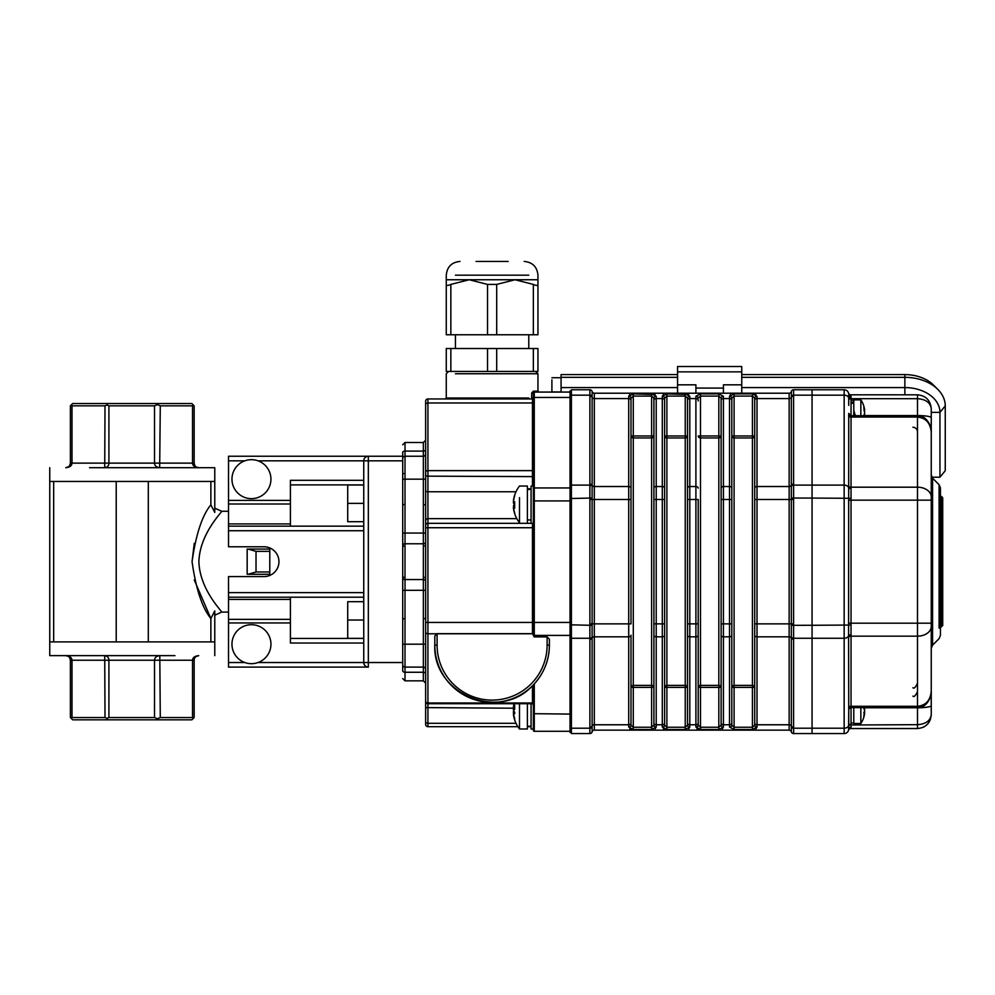 <?xml version="1.0" encoding="UTF-8"?>
<svg xmlns="http://www.w3.org/2000/svg" width="995" height="995" viewBox="0 0 995 995"><rect width="100%" height="100%" fill="white"/><g stroke="black" fill="none" stroke-linecap="round" stroke-linejoin="round"><path stroke-width="1.49" d="M194.261 543.382L192.06 561.678M194.274 579.973L210.865 618.517L214.771 610.93L210.865 618.517C202.209 607.982 195.94 589.028 192.06 561.678C195.94 534.315 202.209 515.36 210.865 504.826L214.771 512.425L214.771 467.7L89.562 467.7M198.888 561.678C199.734 533.531 222.457 511.766 221.649 511.256C222.457 511.753 199.771 533.507 198.888 561.553C199.672 589.811 222.445 611.539 221.649 612.099C222.494 611.602 199.721 589.836 198.888 561.678M210.865 641.899L210.865 618.517M210.865 504.826L210.865 481.456M132.26 641.899L116.216 641.899L116.216 481.456L132.26 481.456L49.75 481.456L49.75 641.899L214.771 641.899L214.771 610.93M132.26 481.456L214.771 481.456M269.782 549.066L269.782 551.367L256.026 551.367L256.026 571.988L248.116 574.277L269.782 574.277L247.17 574.277L247.17 549.066L269.782 549.066L247.17 549.066M174.958 655.643L49.75 655.643L49.75 641.899M53.668 641.899L53.668 481.456M248.116 574.277L247.17 574.277M269.782 551.367L269.782 574.277M256.026 571.988L269.782 571.988M248.116 549.066L256.026 551.367M148.305 481.456L148.305 641.899M160.282 717.532L157.397 718.726L156.949 719.82L191.848 719.82L194.149 717.532L194.149 660.232L72.001 660.232C71.839 657.558 69.762 656.028 65.794 655.643C69.762 656.028 71.839 657.558 72.001 660.232L72.001 717.532L105.01 717.532L104.724 655.643C107.41 656.028 108.803 657.558 108.915 660.232L108.915 717.532L154.523 717.532L154.523 660.232C154.66 657.558 156.426 656.028 159.797 655.643L160.282 717.532L192.52 717.532L192.52 660.232C192.694 657.558 194.759 656.028 198.726 655.643L198.726 655.643C195.791 656.028 194.261 657.558 194.149 660.232L194.448 658.59M194.846 657.794L195.468 657.011M195.891 656.625L198.627 655.643M69.725 657.869L70.384 660.232C70.259 657.558 68.73 656.028 65.794 655.643L68.046 656.24M72.001 717.532L71.192 718.34L70.384 717.532L70.384 660.232L72.001 660.232M194.796 465.486L194.149 463.123C194.261 465.797 195.791 467.327 198.726 467.7L196.475 467.103M192.52 405.823L193.341 405.015L194.149 405.823L194.149 463.123L192.52 463.123L192.52 405.823L160.282 405.823L159.673 467.7M198.726 467.7C194.759 467.327 192.694 465.797 192.52 463.123C192.694 465.797 194.759 467.327 198.726 467.7M159.797 467.7C156.426 467.327 154.66 465.797 154.523 463.123L154.523 405.823L108.915 405.823L108.915 463.123C108.803 465.797 107.41 467.327 104.724 467.7L105.01 405.823L72.001 405.823L72.001 463.123C71.839 465.797 69.762 467.327 65.794 467.7L65.794 467.7C68.73 467.327 70.259 465.797 70.384 463.123L69.687 465.536M69.675 465.56L69.041 466.356M68.655 466.705L65.794 467.7M192.52 463.123L70.384 463.123L70.384 405.823L71.192 405.015L72.001 405.823M154.523 405.823L157.397 404.629L160.282 405.823M71.192 405.015L72.672 403.522L156.949 403.522L157.397 404.629M107.572 403.522L106.962 405.015L108.915 405.823M156.949 403.522L191.848 403.522L193.341 405.015M105.01 405.823L106.962 405.015M156.949 719.82L72.672 719.82L71.192 718.34M108.915 717.532L106.962 718.34L107.572 719.82M157.397 718.726L154.523 717.532M106.962 718.34L105.01 717.532M193.341 718.34L192.52 717.532M363.747 643.044L290.403 643.044L290.403 619.363L228.527 619.363L228.527 576.578L264.048 576.578A14.9 14.9 0 0 0 278.948 561.678A14.9 14.9 0 0 0 264.048 546.777L228.527 546.777L228.527 500.385L290.403 500.385L290.403 480.311L363.747 480.311M244.857 662.521L228.527 662.521L228.527 619.363M228.527 597.199L363.747 597.199L290.403 597.199L290.403 619.363M228.527 662.521L228.527 667.11L368.337 667.11L368.337 662.521L363.747 662.521A4.589 4.589 0 0 0 368.337 667.11L228.527 667.11M402.714 664.822A2.288 2.288 0 0 0 405.015 667.11L405.015 672.259A2.288 1.43 -0 0 1 402.714 670.829L402.714 456.245L228.527 456.245L228.527 500.385M290.403 500.385L290.403 526.156L363.747 526.156L228.527 526.156M402.714 460.834L368.337 460.834L368.337 456.245A4.589 4.589 0 0 0 363.747 460.834L363.747 662.521C364.033 665.307 365.563 666.824 368.337 667.11M290.403 484.888L363.747 484.888M363.747 638.454L290.403 638.454L363.747 638.454M231.959 479.167A19.477 19.477 0 0 1 261.188 462.289A19.477 19.477 0 0 1 261.188 496.032A19.477 19.477 0 0 1 231.959 479.167M589.886 727.196L589.886 639.25A79.264 56.043 180 0 0 589.873 638.255L589.873 625.283A79.264 79.264 0 0 0 589.886 623.865L589.886 499.49A79.264 79.264 0 0 0 589.873 498.072L570.035 498.545L570.035 637.77L571.404 637.77L571.404 728.203L589.873 728.203A79.264 56.043 180 0 0 589.886 727.196A2.288 1.617 -0 0 0 592.112 725.977L592.112 731.86A2.288 2.288 0 0 1 589.886 733.576L589.886 733.576A2.288 2.288 0 0 0 592.112 731.86A2.288 2.288 0 0 1 594.326 730.143L789.147 730.143L789.147 393.212A2.288 2.288 0 0 0 791.361 391.495A2.288 2.288 0 0 1 793.587 389.779L793.6 395.152A79.264 56.043 0 0 0 793.587 396.159L793.587 484.092A79.264 56.043 -0 0 0 793.6 485.1L793.6 498.072A79.264 79.264 -89.5 0 0 793.587 499.49L793.587 623.865A79.264 79.264 0 0 0 793.6 625.283L793.6 638.255A79.264 56.043 180 0 0 793.587 639.25L793.587 727.196A79.264 56.043 180 0 0 793.6 728.203L793.649 732.345M570.035 732.432L571.404 732.432L570.035 732.432L570.035 727.059L571.404 727.059M589.886 484.092A2.288 1.617 0 0 1 592.112 485.311L592.1 498.022L589.873 498.072L589.873 485.1A79.264 56.043 0 0 0 589.886 484.092L589.886 396.159A79.264 56.043 -0 0 0 589.873 395.152L571.404 395.152L571.404 485.572L570.035 485.572L570.035 498.545M571.404 396.296L570.035 396.296L570.035 390.923L571.404 390.923M570.035 624.81L592.1 625.32L592.112 725.977A2.288 1.617 180 0 1 594.326 724.77L594.326 730.143M570.035 637.77L570.035 727.059L570.035 714.087L533.357 713.689L533.357 684.871M570.035 396.296L570.035 485.572M755.926 394.505L752.431 393.883L757.008 396.271L757.008 724.77L789.147 724.77A2.288 1.617 180 0 1 791.361 725.977L791.361 391.495A2.288 2.288 0 0 1 793.587 389.779L812.069 389.779L812.069 733.576L793.6 733.576A2.288 2.288 0 0 1 791.361 731.86L791.361 725.977A2.288 1.617 -0 0 0 793.587 727.196M853.785 723.029L851.036 723.029L851.036 727.308A2.288 1.679 -0 0 0 848.735 728.987L848.573 730.218L848.735 728.987A4.589 4.589 0 0 1 844.158 733.576L793.6 733.576A2.288 2.288 0 0 1 791.361 731.86A2.288 2.288 0 0 0 789.147 730.143M592.112 391.495A2.288 2.288 0 0 0 594.326 393.212L789.147 393.212L594.326 393.212A2.288 2.288 0 0 1 592.112 391.495A2.288 2.288 0 0 0 589.886 389.779L589.886 389.779A2.288 2.288 0 0 1 592.112 391.495L592.112 485.311A2.288 1.617 180 0 0 594.326 486.53L594.326 724.77L628.703 724.77A2.288 1.617 -0 0 0 631.004 723.141L631.004 725.168L633.293 727.258L651.625 727.258L653.914 725.168L653.914 623.865L653.914 725.168L651.625 727.258L651.625 687.383L653.914 687.383A2.288 1.99 180 0 0 651.625 685.381L651.625 437.962A2.288 1.99 180 0 0 653.914 435.972L653.914 398.174A2.288 1.915 0 0 1 656.215 396.271L656.215 727.084L651.625 729.472L633.293 729.472L628.703 727.084L628.703 636.825A2.288 1.617 -0 0 0 631.004 635.208L631.004 725.168A2.288 1.915 180 0 1 628.703 727.084M592.1 396.358A2.288 1.617 -1.5 0 0 589.873 395.152L589.873 389.779L571.404 389.779L589.873 389.779A2.288 2.288 90 0 1 592.1 391.52M592.1 498.022L592.1 625.32M589.836 733.278L589.873 728.203A2.288 1.617 1.5 0 0 592.1 726.997M731.798 716.611L731.798 725.168A2.288 1.915 180 0 1 729.509 727.084L734.099 729.472L729.509 727.084L729.509 396.271L734.099 393.883L752.431 393.883L752.431 396.085L734.099 396.085L731.798 398.174L731.798 499.49L731.798 398.174L734.099 396.085L734.099 435.972L731.798 435.972A2.288 1.99 0 0 0 734.099 437.962L734.099 685.381A2.288 1.99 -0 0 0 731.798 687.383L731.798 635.208L731.798 725.168L734.099 727.258L752.431 727.258L754.72 725.168L754.72 623.865L754.72 725.168L752.431 727.258L752.431 687.383L734.099 687.383L734.099 729.472L752.431 729.472L752.431 727.258M755.926 728.85L757.008 727.084A2.288 1.915 180 0 1 754.72 725.168L754.72 723.141A2.288 1.617 180 0 0 757.008 724.77L757.008 727.084L752.431 729.472M698.204 400.973L698.204 400.201A2.288 1.617 180 0 0 695.903 398.585L695.903 396.271L700.492 393.883L718.825 393.883L723.415 396.271L723.415 724.77L729.509 724.77A2.288 1.617 180 0 0 731.798 723.141L731.798 687.383L734.099 687.383L734.099 685.381L752.431 685.381L752.431 687.383L754.72 687.383A2.288 1.99 -0 0 0 752.431 685.381L752.431 437.962L734.099 437.962L734.099 435.972L752.431 435.972L752.431 437.962A2.288 1.99 0 0 0 754.72 435.972L754.72 499.49L754.72 398.174L752.431 396.085L752.431 435.972L754.72 435.972M731.798 623.865L731.798 635.208A2.288 1.617 180 0 1 729.509 636.825L723.415 636.825A2.288 1.617 180 0 1 721.126 635.208L721.126 499.49L721.126 623.865L731.798 623.865L731.798 499.49L721.126 499.49L721.126 398.174L721.126 488.147A2.288 1.617 180 0 1 723.415 486.53L729.509 486.53A2.288 1.617 180 0 1 731.798 488.147M793.587 623.865L754.72 623.865L754.72 499.49L793.587 499.49M730.591 394.505L729.509 396.271A2.288 1.915 0 0 1 731.798 398.174L731.798 400.201A2.288 1.617 180 0 0 729.509 398.585L723.415 398.585A2.288 1.617 180 0 0 721.126 400.201M754.72 398.174A2.288 1.915 0 0 1 757.008 396.271M722.333 728.85L723.415 727.084A2.288 1.915 180 0 1 721.126 725.168L718.825 727.258L718.825 687.383L698.204 687.383L698.204 623.865L698.204 725.168A2.288 1.915 180 0 1 695.903 727.084L695.903 398.585L689.809 398.585L689.809 727.084L685.232 729.472L666.886 729.472L662.309 727.084L662.309 724.77A2.288 1.617 -0 0 0 664.598 723.141L664.598 623.865L664.598 725.168L666.886 727.258L685.232 727.258L687.52 725.168L687.52 499.49L687.52 725.168L685.232 727.258L685.232 687.383L687.52 687.383A2.288 1.99 180 0 0 685.232 685.381L685.232 437.962A2.288 1.99 180 0 0 687.52 435.972L687.52 398.174A2.288 1.915 0 0 1 689.809 396.271L689.809 398.585A2.288 1.617 0 0 0 687.52 400.201L687.52 398.174L685.232 396.085L666.886 396.085L664.598 398.174L664.598 499.49L664.598 398.174L664.598 406.731L664.598 398.174L666.886 396.085L666.886 435.972L685.232 435.972L685.232 393.883L689.809 396.271M696.997 728.85L700.492 729.472L695.903 727.084M698.204 716.611L698.204 725.168L700.492 727.258L718.825 727.258L721.126 725.168L721.126 635.208L721.126 723.141A2.288 1.617 180 0 0 723.415 724.77L723.415 727.084L718.825 729.472L718.825 727.258M687.52 406.731L687.52 499.49L698.204 499.49L698.204 623.865L687.52 623.865M723.415 396.271A2.288 1.915 0 0 0 721.126 398.174L718.825 396.085L700.492 396.085L698.204 398.174A2.288 1.915 0 0 0 695.903 396.271M663.391 394.505L662.309 396.271A2.288 1.915 0 0 1 664.598 398.174M655.133 728.85L656.215 727.084A2.288 1.915 180 0 1 653.914 725.168L653.914 723.141A2.288 1.617 -0 0 0 656.215 724.77L662.309 724.77L662.309 396.271L666.886 393.883L666.886 396.085M653.914 499.49L664.598 499.49L664.598 623.865L653.914 623.865L653.914 398.174L651.625 396.085L633.293 396.085L631.004 398.174L631.004 499.49L631.004 398.174L631.004 406.731L631.004 398.174L633.293 396.085L633.293 435.972L651.625 435.972L651.625 393.883L656.215 396.271M688.727 728.85L689.809 727.084A2.288 1.915 180 0 1 687.52 725.168L687.52 716.611M664.598 716.611L664.598 725.168A2.288 1.915 180 0 1 662.309 727.084M629.785 394.505L628.703 396.271A2.288 1.915 0 0 1 631.004 398.174M589.886 639.25A2.288 1.617 0 0 0 592.112 638.044A2.288 1.617 180 0 1 594.326 636.825L628.703 636.825L628.703 396.271L633.293 393.883L633.293 396.085M631.004 725.168L631.004 635.208M589.886 499.49L631.004 499.49L631.004 623.865L589.886 623.865M698.204 725.168L698.204 723.141A2.288 1.617 180 0 1 695.903 724.77L689.809 724.77A2.288 1.617 -0 0 1 687.52 723.141M663.391 728.85L666.886 729.472L666.886 685.381L685.232 685.381L685.232 687.383L664.598 687.383A2.288 1.99 180 0 1 666.886 685.381L666.886 435.972L664.598 435.972A2.288 1.99 180 0 0 666.886 437.962L685.232 437.962L685.232 435.972L687.52 435.972M688.727 394.505L666.886 393.883M629.785 728.85L633.293 729.472L633.293 685.381L651.625 685.381L651.625 687.383L631.004 687.383A2.288 1.99 180 0 1 633.293 685.381L633.293 435.972L631.004 435.972L631.004 433.26L631.004 435.972A2.288 1.99 180 0 0 633.293 437.962L651.625 437.962L651.625 435.972L653.914 435.972M653.914 406.731L653.914 400.201L653.914 406.731M655.133 394.505L633.293 393.883M848.735 708.863L848.586 635.817A4.589 3.246 180 0 1 844.158 638.255L844.158 395.152L812.069 395.152L812.069 389.779L793.6 389.779A2.288 2.288 -90 0 0 791.373 391.52M592.1 636.987A2.288 1.617 -1.5 0 1 589.873 638.255L571.404 638.255L571.404 485.1L589.873 485.1A2.288 1.617 1.5 0 1 592.1 486.368M571.404 485.1L571.404 389.779M592.1 731.835A2.288 2.288 90 0 1 589.873 733.576L571.404 733.576L571.404 638.255M848.735 398.323L851.036 398.684L851.036 400.313L853.785 400.313M844.158 389.779A4.589 4.589 0 0 1 848.735 394.356L848.735 398.386A4.589 3.246 0 0 0 844.158 395.152L844.158 389.779L812.069 389.779L844.158 389.779A4.589 4.589 0 0 1 848.735 394.356L848.573 393.137A2.288 2.288 0 0 0 848.586 393.187L849.257 395.425M848.735 394.356A2.288 1.679 180 0 0 851.036 396.035L851.036 398.684L917.502 398.684L917.502 394.816C925.76 395.624 930.337 400.201 931.245 408.572C930.337 400.201 925.76 395.624 917.502 394.816L850.787 394.816L917.502 394.816M848.573 393.137A2.288 2.288 0 0 0 850.787 394.816M850.812 634.785A2.288 1.443 -178.1 0 0 848.586 635.817L848.735 413.422A2.288 2.288 180 0 0 851.036 415.711L851.036 707.644L851.036 706.935L917.502 706.935L917.502 707.644L917.502 706.301C925.76 705.43 930.337 700.455 931.245 691.388L931.245 439.79M848.735 724.969A4.589 3.246 180 0 1 844.158 728.203L844.158 733.576A4.589 4.589 0 0 0 848.735 728.987L848.735 709.932A2.288 2.288 180 0 1 851.036 707.644C849.606 708.067 848.834 708.826 848.735 709.932L848.573 730.218A2.288 2.288 0 0 1 848.586 730.181L848.598 730.131M930.3 719.808L931.245 714.783C930.337 723.141 925.76 727.731 917.502 728.539L850.787 728.539A2.288 2.288 0 0 0 848.573 730.218M848.735 398.386L848.735 405.363M931.245 683.565L931.245 691.388C930.337 700.841 925.76 706.015 917.502 706.935M931.245 714.783L931.245 705.642L931.245 714.783C930.337 720.79 925.76 724.086 917.502 724.671L917.502 707.781L864.605 707.781M922.9 727.432L924.691 726.499M927.589 724.124L929.554 721.4M931.245 444.79L931.245 417.713L931.245 444.79M917.502 416.42L851.036 416.42L851.036 415.711L917.502 415.711C926.32 414.915 932.029 426.855 931.245 431.967C930.337 422.9 925.76 417.925 917.502 417.054L917.502 416.42C925.76 417.328 930.337 422.514 931.245 431.967L931.245 691.388C932.029 696.5 926.32 708.44 917.502 707.644L851.036 707.644L851.036 724.41L848.735 724.41L848.735 717.992M931.245 408.572C930.337 402.565 925.76 399.269 917.502 398.684L917.502 415.562A13.756 2.152 0 0 1 931.245 417.713L931.245 408.572M850.812 498.296L812.069 498.072L812.069 485.1L844.158 485.1A4.589 3.246 0 0 1 848.586 487.525A2.288 1.443 178.1 0 0 850.812 488.57M812.069 733.576L812.069 728.203L844.158 728.203L844.158 638.255L812.069 638.255L812.069 625.283L850.812 625.047M939.081 628.144L939.081 484.702L940.424 487.936L940.424 496.356L941.332 496.356L941.332 626.999L941.332 496.356L942.713 497.724L942.713 625.619L942.713 497.724M942.713 625.619L940.424 626.999L940.424 628.144M940.424 487.936L940.424 635.407L939.081 638.653L932.589 645.133L932.589 632.733M931.245 705.642L931.245 678.565L931.245 705.642A13.756 2.152 180 0 1 917.502 707.781M932.589 490.622L932.589 478.209L931.245 474.976L931.245 490.622M931.245 632.733L931.245 648.379L932.589 645.133L932.589 478.209L939.081 484.702L939.081 495.212M791.373 636.987A2.288 1.617 1.5 0 0 793.6 638.255L812.069 638.255L812.069 728.203L793.6 728.203A2.288 1.617 -1.5 0 1 791.373 726.997M791.373 498.022L812.069 498.072L812.069 625.283L791.373 625.32M791.373 396.358A2.288 1.617 1.5 0 1 793.6 395.152L812.069 395.152L812.069 485.1L793.6 485.1A2.288 1.617 -1.5 0 0 791.373 486.368M723.415 393.212L723.415 388.075L695.903 388.075L695.903 393.212M723.415 388.075L723.415 384.829L741.748 384.829L741.748 393.212M695.903 388.075L695.903 384.829L677.57 384.829L677.57 393.212M677.57 384.829L677.57 366.496L677.57 371.869L741.748 371.869L741.748 366.496L741.748 384.829M551.902 379.804L551.902 391.943L551.902 379.804M935.449 387.254A35.086 24.813 180 0 0 933.521 385.09L937.837 389.418A40.385 28.556 180 0 1 945.25 405.898L945.25 470.722L939.952 477.202L931.83 477.202M939.952 477.202L939.952 412.378A35.086 24.813 180 0 0 904.865 387.577L904.865 374.605A35.086 24.813 180 0 1 933.521 385.09M937.837 389.418A40.385 28.556 180 0 0 904.865 377.341L741.748 377.341M561.068 392.067L561.068 377.341L677.57 377.341M561.068 387.577L677.57 387.577M741.748 387.577L904.865 387.577L904.865 394.816M561.068 377.341L561.068 374.605L677.57 374.605M741.748 374.605L904.865 374.605M551.902 391.943L561.068 391.943L561.068 379.804M513.694 705.219A29.8 29.8 0 0 1 513.88 704.311A29.726 27.586 -0 0 0 513.694 705.231A29.726 27.586 -0 0 0 513.457 706.761L513.457 707.52A29.726 11.082 0 0 1 514.713 705.356A29.154 23.42 57.1 0 0 514.713 709.099A29.726 11.082 180 0 0 513.457 711.263L513.457 713.054A29.726 27.586 -0 0 0 514.713 718.44A29.154 9.415 148.1 0 0 514.713 719.945A29.726 27.586 180 0 1 513.694 716.089A29.726 27.586 180 0 1 513.457 714.559L513.457 713.788A29.726 11.082 180 0 0 513.756 714.559M513.457 714.559L513.557 713.788M514.664 713.689A29.154 23.42 122.9 0 1 514.713 712.221A29.726 11.082 0 0 1 513.457 710.044L513.457 708.266A29.726 27.586 180 0 1 513.544 707.619M514.664 706.761L513.457 706.761L513.457 707.52L514.664 707.52M513.644 707.022A29.726 27.586 180 0 1 514.266 704.311M527.4 704.311L527.4 728.987L519.502 728.987L519.502 723.303M519.502 704.311L519.502 728.987A29.8 29.8 0 0 1 513.694 716.089M531.069 704.311L531.069 728.987L533.357 728.987L533.357 720.517M533.357 700.803L533.357 727.668M513.569 500.647L513.457 501.704L513.457 500.647A29.726 29.091 0 0 1 514.713 494.95A29.154 5.199 30.5 0 0 514.713 495.784A29.726 29.091 180 0 0 513.457 501.468L513.457 503.097A29.726 6.119 0 0 0 514.713 504.303A29.154 24.701 109.6 0 0 514.713 508.246A29.726 6.119 180 0 1 513.457 507.052L513.457 508.109A29.726 29.091 180 0 0 514.713 513.793A29.154 5.199 149.5 0 1 514.713 512.96A29.726 29.091 0 0 1 513.457 507.276M514.664 507.052L513.457 507.052L513.457 508.109M514.664 505.647L513.457 505.647A29.726 6.119 180 0 1 514.713 504.453A29.154 24.701 70.4 0 1 514.664 501.729M531.069 522.711L531.069 486.045L531.069 488.794L527.4 488.794L527.4 486.045L527.4 522.711M519.502 497.662L519.502 522.711A29.8 29.8 0 0 1 514.713 513.781M519.502 518.644L519.502 511.094M531.069 489.13L527.4 489.702M527.4 489.13L531.069 488.831M531.069 486.045L533.357 486.045L533.357 522.711M864.456 713.726A22.873 11.89 180 0 0 864.58 713.253L864.58 713.726A22.873 19.552 180 0 1 863.847 716.786A22.251 10.012 -146 0 0 863.847 715.355A22.873 19.552 -0 0 0 864.58 712.296L864.58 710.405A22.873 11.89 180 0 0 863.847 708.539A22.251 16.467 -48 0 0 863.884 707.644M863.871 708.054L864.58 708.054A22.873 11.89 0 0 0 864.468 707.644M864.444 708.253A22.873 19.552 180 0 1 864.58 709.025L864.58 710.915A22.873 11.89 0 0 1 863.847 712.768A22.251 16.467 -132 0 1 863.859 713.054M860.849 715.305L860.849 723.489L853.785 723.489L853.785 707.644M864.618 713.427A22.922 22.922 0 0 1 860.849 723.489L860.849 707.644M863.871 415.711A22.251 15.522 -135.7 0 0 863.847 415.338A22.873 13.544 -0 0 0 864.58 413.211L864.58 411.296A22.873 18.432 180 0 0 863.847 408.41A22.251 11.405 -35.6 0 0 863.847 406.781A22.873 18.432 0 0 1 864.58 409.666L864.58 409.965A22.873 13.544 -0 0 0 864.506 409.666M863.847 415.437L864.58 415.437A22.873 13.544 180 0 1 864.518 415.711M863.934 410.226A22.873 13.544 180 0 1 864.58 412.179L864.58 414.094A22.873 18.432 0 0 1 864.381 415.164M851.036 403.746A49.215 34.352 135.7 0 1 853.785 402.726L853.785 415.711L853.785 399.866L860.849 399.866L860.849 408.174M860.849 415.711L860.849 399.866A22.922 22.922 0 0 1 864.63 410.077M851.036 402.726A49.215 34.352 -44.3 0 1 853.785 401.868M848.735 413.41L851.036 415.711L851.036 398.945L848.735 398.945M402.714 456.245L402.714 452.514A2.288 1.43 180 0 1 405.015 451.083L405.015 456.245L423.348 456.245A2.288 2.288 0 0 0 425.636 453.956L425.636 449.653L425.636 453.956M402.714 458.533A2.288 2.288 0 0 1 405.015 456.245L405.015 667.11L423.348 667.11L423.348 672.259L405.015 672.259L423.348 672.259L423.348 680.854L423.348 672.259A2.288 1.43 -0 0 1 425.636 673.702L425.636 683.155L423.348 680.854L405.015 680.854L405.015 672.259L405.015 680.854L402.714 678.565M402.714 545.571L402.714 533.046L423.348 533.046L423.348 543.78L405.015 543.78A2.288 1.791 0 0 0 402.714 545.571L402.714 577.784A2.288 1.791 -0 0 0 405.015 579.563L423.348 579.563L423.348 590.309L402.714 590.309L402.714 577.784M425.636 544.141L425.636 538.593M545.011 667.11A57.3 57.3 0 0 0 549.402 645.108L547.113 645.108L547.113 636.912L549.402 639.2L549.402 645.108C549.203 659.921 544.153 672.856 534.278 683.901L534.278 731.288A0.92 0.92 0 0 1 533.357 730.367L533.357 713.689M425.636 527.736L427.925 527.736L427.925 622.435L425.636 622.435L425.636 632.161L425.636 401.234A2.288 2.288 0 0 1 427.925 398.945L532.449 398.945A0.92 0.796 90 0 1 531.653 398.025L531.653 392.988L533.444 391.147L531.653 392.988L533.357 392.988A0.92 0.92 0 0 1 534.278 392.067L538.867 392.067L534.278 392.067L533.357 392.988L534.278 392.067L533.357 392.988L534.278 392.067L570.035 392.067L538.867 392.067L537.947 391.147L533.444 391.147A0.92 0.821 -90 0 0 534.278 392.067L534.278 636.912L533.357 635.606L533.357 500.92L570.035 500.92M528.78 398.945L532.449 398.945A0.92 0.92 0 0 0 533.357 398.025L533.357 392.988M570.035 487.948L534.278 487.948A0.92 0.647 0 0 0 533.357 488.595L533.357 398.087A0.92 0.647 0 0 1 534.278 397.44L570.035 397.44M425.636 525.522A2.288 2.214 0 0 1 427.925 523.308L427.925 527.736L533.357 527.736L533.357 634.934L532.449 633.778L532.449 523.308A0.92 0.883 180 0 0 533.357 522.425M402.714 644.188L425.636 644.188L425.636 669.399A2.288 2.288 0 0 0 423.348 667.11L423.348 590.309L425.636 590.309M402.714 452.514A2.288 1.43 -0 0 1 405.015 451.083L405.015 442.489L405.015 451.083L423.348 451.083A2.288 1.43 180 0 0 425.636 449.653L425.636 440.2L425.636 449.653A2.288 1.43 180 0 1 423.348 451.083L423.348 479.167L425.636 479.167L425.636 472.252A2.288 1.617 0 0 1 427.925 470.635L427.925 523.308L532.449 523.308M549.402 645.108A57.3 57.3 0 0 1 492.102 702.408A57.3 57.3 0 0 1 434.803 645.108L434.803 635.954L437.091 633.666L437.091 645.108A55.011 55.011 0 0 0 492.102 700.107A55.011 55.011 0 0 0 547.113 645.108M425.636 401.234A2.288 2.288 0 0 1 427.925 398.945L427.925 470.635L532.449 470.635L532.449 398.945L427.925 398.945M533.357 704.485A0.92 0.796 180 0 0 532.449 703.701L427.925 703.701A2.288 1.99 180 0 1 425.636 701.711L425.636 632.161A2.288 1.617 -0 0 0 427.925 633.778L427.925 702.967L532.449 702.967L532.449 685.804C499.291 721.81 432.576 694 434.803 645.108L437.091 645.108M519.502 728.999A29.8 29.8 0 0 1 517.885 726.698L427.925 726.698A2.288 2.288 0 0 1 425.636 724.41L425.636 695.082M425.636 692.321L425.636 722.706L427.925 723.303L427.925 726.698M533.357 635.606L533.357 634.934M532.487 633.666L437.091 633.666M547.113 636.912L534.278 636.912M570.035 622.435L427.925 622.435L427.925 633.778L532.449 633.778M531.069 726.698L527.4 726.698M534.278 731.288L570.035 731.288M455.436 398.025L446.27 398.025L445.35 398.945L455.436 398.945M450.847 348.524L450.847 371.446L446.27 371.446L446.27 348.524L537.947 348.524L537.947 371.446L533.357 371.446L533.357 348.524M496.692 348.524L496.692 371.446L487.525 371.446L487.525 348.524M496.692 371.446L533.357 371.446M450.847 371.446L487.525 371.446M528.78 334.768L528.78 348.524M446.27 284.408C446.394 285.764 447.912 285.764 450.847 284.408L469.18 279.757L446.27 279.757L446.27 334.768L487.525 334.768L487.525 284.408L496.692 284.408L515.024 279.757L469.18 279.757L487.525 284.408M496.692 284.408L496.692 334.768L487.525 334.768M533.357 284.408C536.28 285.764 537.81 285.764 537.947 284.408L537.947 334.768L533.357 334.768L533.357 284.408L515.024 279.757L537.947 279.757L537.947 284.408M476.058 261.424L508.146 261.424M496.692 334.768L533.357 334.768M231.959 644.188A19.477 19.477 0 0 1 261.188 627.31A19.477 19.477 0 0 1 261.188 661.066A19.477 19.477 0 0 1 231.959 644.188M363.747 485.038L347.715 485.038L363.747 484.988M363.747 503.37L347.715 503.37L347.715 485.038M363.747 521.691L347.715 521.691L347.715 503.37M363.747 601.701L347.715 601.701L363.747 601.652M363.747 620.034L347.715 620.034L347.715 601.701M363.747 638.355L347.715 638.355L347.715 620.034M228.527 622.957L290.403 622.957M363.747 662.521L258.028 662.521M290.403 599.425L228.527 599.425M368.337 456.245A4.589 4.589 0 0 0 363.747 460.834L368.337 460.834L368.337 662.521L402.714 662.521M363.747 460.834L258.028 460.834M244.857 460.834L228.527 460.834M290.403 523.93L228.527 523.93M290.403 503.992L228.527 503.992M363.747 530.733L228.527 530.733M363.747 592.622L228.527 592.622M754.72 400.201A2.288 1.617 180 0 1 757.008 398.585L789.147 398.585A2.288 1.617 180 0 0 791.361 397.366A2.288 1.617 0 0 1 793.587 396.159M754.72 488.147A2.288 1.617 180 0 1 757.008 486.53L789.147 486.53A2.288 1.617 180 0 0 791.361 485.311A2.288 1.617 0 0 1 793.587 484.092M754.72 635.208A2.288 1.617 180 0 0 757.008 636.825L789.147 636.825A2.288 1.617 180 0 1 791.361 638.044A2.288 1.617 -0 0 0 793.587 639.25M793.6 733.576A2.288 2.288 -90 0 1 791.373 731.835M589.886 396.159A2.288 1.617 -0 0 1 592.112 397.366A2.288 1.617 180 0 0 594.326 398.585L594.326 486.53L628.703 486.53A2.288 1.617 0 0 1 631.004 488.147M594.326 393.212L594.326 398.585L628.703 398.585A2.288 1.617 0 0 1 631.004 400.201M734.099 396.085L734.099 393.883M698.204 687.383A2.288 1.99 -0 0 1 700.492 685.381L718.825 685.381L718.825 687.383L721.126 687.383A2.288 1.99 -0 0 0 718.825 685.381L718.825 437.962L700.492 437.962L700.492 729.472L718.825 729.472M698.204 635.208A2.288 1.617 180 0 1 695.903 636.825L689.809 636.825A2.288 1.617 -0 0 1 687.52 635.208M700.492 393.883L700.492 437.962A2.288 1.99 0 0 1 698.204 435.972L718.825 435.972L718.825 437.962A2.288 1.99 0 0 0 721.126 435.972L718.825 435.972L718.825 393.883M698.204 488.147A2.288 1.617 180 0 0 695.903 486.53L689.809 486.53A2.288 1.617 0 0 0 687.52 488.147M653.914 400.201A2.288 1.617 0 0 1 656.215 398.585L662.309 398.585A2.288 1.617 0 0 1 664.598 400.201M653.914 488.147A2.288 1.617 0 0 1 656.215 486.53L662.309 486.53A2.288 1.617 0 0 1 664.598 488.147M653.914 635.208A2.288 1.617 -0 0 0 656.215 636.825L662.309 636.825A2.288 1.617 -0 0 0 664.598 635.208M685.232 727.258L685.232 729.472M651.625 727.258L651.625 729.472M848.573 415.86A2.288 1.617 180 0 0 850.787 417.054L917.502 417.054L917.502 487.189A13.756 9.726 180 0 1 931.245 496.915M848.573 486.008A2.288 1.617 180 0 0 850.787 487.189L917.502 487.189L917.502 500.162L848.573 500.162M848.573 623.193L917.502 623.193L917.502 500.162L931.245 500.162M848.573 637.347A2.288 1.617 180 0 1 850.787 636.166L917.502 636.166L917.502 623.193L931.245 623.193M848.573 707.495A2.288 1.617 180 0 1 850.787 706.301L917.502 706.301L917.502 636.166A13.756 9.726 180 0 0 931.245 626.44M917.502 728.539L917.502 724.671L848.735 725.019M917.502 415.562L864.605 415.562M945.25 405.898L939.952 412.378L931.245 412.378M513.457 708.266L514.676 708.266M402.714 479.167L423.348 479.167L423.348 533.046L425.636 533.046M425.636 541.989A2.288 1.791 0 0 1 423.348 543.78L423.348 579.563A2.288 1.791 180 0 1 425.636 581.354M402.714 473.831L403.634 473.57M533.357 703.614A0.92 0.647 -0 0 0 532.449 702.967L533.357 705.231M531.653 392.988L531.653 398.025L533.357 398.025M533.444 391.147L537.947 391.147L537.947 373.734L455.436 373.734M425.636 404.592A2.288 1.617 0 0 1 427.925 402.975L532.449 402.975A0.92 0.647 180 0 0 533.357 402.328M532.449 486.045L532.449 470.635A0.92 0.647 180 0 0 533.357 469.976M425.636 475.013A2.288 1.144 -0 0 0 427.925 476.157L533.357 476.617M533.357 634.748A0.92 0.647 -0 0 0 534.278 635.407L570.035 635.407M423.348 451.083L423.348 442.489L423.348 451.083M425.636 490.622A2.288 1.144 -0 0 0 427.925 491.766L515.995 491.766M425.636 520.858A2.288 2.214 0 0 1 427.925 518.644L516.828 518.644M425.636 701.351A2.288 1.617 -0 0 0 427.925 702.967L427.925 723.303L516.007 723.303M425.636 707.607L513.457 708.204M532.449 703.701L427.925 703.701M448.558 371.446L446.27 373.734L446.27 398.025L528.78 398.025M528.78 373.734L537.947 373.734L535.658 371.446M450.847 284.408L450.847 334.768M528.78 275.18L455.436 275.18M228.527 511.256L221.649 511.256L214.771 508.146M228.527 612.099L221.649 612.099L214.771 615.208M214.771 655.643L214.771 641.899M49.75 481.456L49.75 467.7M912.912 687.732C914.032 688.901 915.562 687.371 917.502 683.155M853.785 410.462L855.364 415.711L853.785 410.45M850.315 398.945L848.586 393.199M912.912 427.228C915.698 427.502 917.228 429.032 917.502 431.818M912.912 696.127C913.97 697.333 915.5 695.803 917.502 691.537M741.748 366.496L677.57 366.496M551.902 377.727L561.068 377.727M514.664 707.619L513.408 707.619M527.4 726.238L531.069 726.238M514.664 507.015L513.42 507.015M527.4 486.045L519.502 486.045A29.8 29.8 0 0 0 514.713 494.975M527.4 519.962L531.069 519.962M863.859 708.253L864.63 708.253M863.934 415.164L864.643 415.164M425.636 440.2L423.348 442.489L405.015 442.489L402.714 444.79M403.634 504.664L402.714 503.744M403.634 577.324L402.714 576.404M424.716 504.664L425.636 505.572M424.716 577.324L425.636 578.232M427.925 704.311L425.636 702.022M424.716 618.691L425.636 617.771M424.716 546.031L425.636 545.111M403.634 618.691L402.714 619.611M403.634 546.031L402.714 546.951M455.436 334.768L455.436 348.524M460.013 261.424C451.668 262.245 447.078 266.822 446.27 275.18L446.27 279.757M524.191 261.424C532.549 262.245 537.126 266.822 537.947 275.18L537.947 279.757"/></g></svg>
